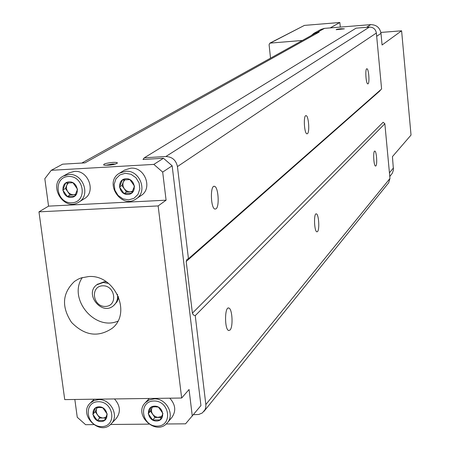 <?xml version="1.0" encoding="UTF-8"?>
<svg xmlns="http://www.w3.org/2000/svg" width="450" height="450" viewBox="0 0 450 450"><rect width="100%" height="100%" fill="white"/><g stroke="black" fill="none" stroke-linecap="round" stroke-linejoin="round"><path stroke-width="0.67" d="M74.835 399.471L77.254 417.268L85.618 424.688L93.555 424.62M110.52 424.474L148.821 424.142M166.146 423.99L185.563 423.821L200.942 405.574L172.153 165.808L163.474 158.265L142.987 159.463L144.326 157.781L356.108 28.153L369.416 27.084C373.303 27.169 375.626 29.143 376.374 33.019L381.6 88.965L188.449 258.767L186.998 259.329L186.204 261.472L380.171 90.658L380.194 90.203M158.147 205.926L38.97 211.849L64.733 399.606L181.659 398.031L158.147 205.926L166.089 200.183L162.681 172.086L153.838 164.396L51.272 170.297L62.612 164.177L84.971 162.866L319.151 32.079L313.954 33.289L320.918 29.436L324.489 28.367L370.761 24.637C376.481 24.756 379.89 27.664 380.993 33.351L382.072 45L401.608 30.802L411.03 135.067L392.439 156.623L393.452 169.92L392.355 173.183L389.779 176.507M193.461 414.681L198.726 414.478L202.32 412.948L205.031 409.697L205.712 407.717L205.903 405.056L195.244 315.652L193.354 314.955L192.392 313.161L186.204 261.472M112.832 162.416C105.784 163.159 102.808 164.07 103.911 165.15C109.637 165.499 114.137 164.807 117.416 163.08C117.433 162.495 115.903 162.276 112.832 162.416M341.089 28.727C337.776 29.047 336.133 29.379 336.161 29.717L344.374 28.834L341.089 28.727M153.838 164.396L163.474 158.265M192.285 416.109L189.056 389.498L181.659 398.031M162.681 172.086L172.153 165.808M51.272 170.297L44.82 178.689L48.555 206.139L166.089 200.183M38.97 211.849L48.555 206.139M88.627 276.548L81.118 277.931L78.137 279.18L74.492 281.413C62.274 293.085 61.284 306.743 71.528 322.386C84.628 335.734 98.196 337.697 112.224 328.275C132.081 312.846 114.581 274.264 88.627 276.548M188.449 258.767L177.441 166.579C176.04 160.149 172.176 156.791 165.853 156.516L144.326 157.781M192.392 313.161L383.13 122.271L384.851 123.744L389.964 178.47L388.654 182.829L203.923 411.435M317.543 231.57L316.912 231.834C314.162 231.643 313.577 212.822 316.35 213.874C318.713 213.941 319.764 229.556 317.543 231.57M230.04 330.047L228.684 330.531C224.415 329.58 224.601 306.039 228.847 308.053C232.324 308.661 233.319 326.947 230.04 330.047M375.891 165.898L375.548 166.056C373.646 166.123 372.892 150.441 374.827 151.099C376.515 150.975 377.488 164.514 375.891 165.898M195.244 315.652L384.851 123.744M307.457 133.661L306.984 133.813C304.183 133.881 303.204 114.84 306.056 115.65C308.576 115.504 309.87 132.165 307.457 133.661M216.067 208.806L215.032 209.093C210.606 208.637 210.021 184.815 214.464 186.334C218.289 186.576 219.701 206.421 216.067 208.806M368.094 83.801L367.836 83.891C365.912 84.105 364.933 68.248 366.907 68.771C368.679 68.524 369.804 82.806 368.094 83.801M319.151 32.079L315.501 33.171L81.821 163.052M313.954 33.289L311.282 35.516M302.383 40.461L269.893 43.133L269.089 44.674L270.523 58.168M269.893 43.133L304.419 25.397L339.851 22.5L330.283 27.9M111.116 423.894C119.526 416.048 110.767 398.88 98.707 399.623L94.157 400.517L90.377 402.958C77.698 414.276 99.804 436.618 111.116 423.894L116.106 418.635C120.949 412.29 120.409 405.72 114.486 398.936M167.243 422.882C175.157 414.675 166.264 398.16 154.299 398.88L149.321 399.915L145.277 402.739C132.919 414.917 156.358 436.449 167.243 422.882L171.782 417.572C176.259 411.182 175.601 404.719 169.808 398.188M136.108 198.922L141.064 195.553C153.017 188.449 144.81 166.641 130.714 168.171L124.656 170.032L119.543 173.166C103.371 182.154 121.168 209.79 136.108 198.922C148.157 191.762 139.871 169.751 125.651 171.292L119.543 173.166M78.744 202.168L84.172 198.804C96.429 192.201 88.436 169.852 74.323 171.394L68.873 172.952L63.298 176.079C47.177 184.241 63.737 212.164 78.744 202.168C91.097 195.514 83.019 172.958 68.788 174.504L63.298 176.079M153.968 400.995C138.088 401.102 141.339 426.409 157.134 426.139C173.031 426.167 169.886 400.674 153.968 400.995M154.62 406.142C145.215 406.187 147.127 421.189 156.493 421.02C165.898 421.02 164.019 405.956 154.62 406.142M148.208 413.651L151.076 407.199L155.093 406.783L158.445 407.115L162.945 413.494L160.059 419.951L152.696 420.019L148.208 413.651L150.474 411.142L154.941 417.476L161.336 417.414M98.342 401.721C82.789 401.822 86.181 426.864 101.649 426.594C117.214 426.628 113.923 401.4 98.342 401.721M99.017 406.811C89.809 406.856 91.806 421.695 100.974 421.532C110.183 421.532 108.225 406.626 99.017 406.811M92.807 414.242L95.558 407.858L99.534 407.441L102.774 407.773L107.235 414.09L104.456 420.474L97.251 420.542L92.807 414.242L95.288 411.756L99.709 418.027L105.728 417.966M68.383 176.473C52.481 177.261 56.07 203.743 71.882 202.787C87.801 202.146 84.319 175.455 68.383 176.473M69.097 181.856C59.687 182.306 61.796 198.006 71.168 197.432C80.589 197.032 78.514 181.26 69.097 181.856M62.781 190.041L65.565 183.127L72.951 182.722L77.535 189.248L74.728 196.155L67.359 196.543L62.781 190.041L65.464 188.477L70.02 194.951L75.516 194.659M125.291 173.278L119.903 174.909L115.931 178.852L114.148 184.314L114.896 190.221L118.035 195.407L122.934 198.855L128.644 199.884L134.027 198.287L138.026 194.366L139.843 188.899L139.106 182.964L135.956 177.744L131.023 174.285L125.291 173.278M125.978 178.723C116.359 179.179 118.378 195.053 127.957 194.468C137.582 194.062 135.596 178.11 125.978 178.723M119.453 186.998L122.355 180.006L129.898 179.595L134.528 186.188L131.602 193.179L124.071 193.573L119.453 186.998L121.911 185.428L126.506 191.976L132.396 191.666M154.941 417.476L152.696 420.019M152.308 407.008L150.474 411.142M152.432 406.991L151.599 408.791L151.453 411.131L151.976 413.01L153.343 415.091L155.323 416.621L157.646 417.381L161.764 416.498M126.506 191.976L124.071 193.573M124.267 179.764L121.911 185.428M124.987 179.685L123.356 181.952L122.889 183.864L123.114 186.379L124.211 188.702L126.022 190.524L128.306 191.582L130.258 191.779L132.654 191.149M70.02 194.951L67.359 196.543M67.731 182.857L65.464 188.477M68.445 182.784L66.853 185.034L66.409 186.924L66.532 188.921L67.461 191.284L69.131 193.202L71.308 194.417L73.688 194.76L75.701 194.287M99.709 418.027L97.251 420.542M97.065 407.632L95.288 411.756M97.194 407.616L96.367 409.433L96.244 411.744L96.767 413.601L98.123 415.665L99.653 416.931L101.897 417.848L103.297 417.988L106.054 417.262M102.701 285.806C89.989 286.166 92.739 306.939 105.39 306.433C118.119 306.163 115.431 285.261 102.701 285.806M108.551 283.41L103.309 282.471L96.784 284.794C83.942 293.963 101.858 316.209 113.569 305.64C116.814 302.738 118.097 298.963 117.416 294.311M106.425 281.841L104.259 281.728L97.217 284.473M113.569 305.64L117.006 301.849L118.046 299.396L118.519 296.713M82.328 277.549C67.725 298.322 94.517 331.262 117.821 321.188M401.608 30.802L380.863 32.439M340.296 27.096L339.851 22.5M115.549 164.059L112.539 163.98L105.413 165.341M380.993 33.351L376.684 36.298M393.491 167.929L389.436 172.811M370.761 24.637L366.514 27.321M324.489 28.367L317.593 32.203M205.852 404.511L389.964 178.47M177.441 166.579L376.374 33.019M165.853 156.516L369.416 27.084M339.739 22.523L330.188 27.911M304.419 25.397L270.45 42.975M149.226 398.469L145.277 402.739M94.207 399.206L90.377 402.958M97.734 284.046L96.784 284.794M228.847 308.053L228.139 308.07M214.464 186.334L213.919 186.368"/></g></svg>
